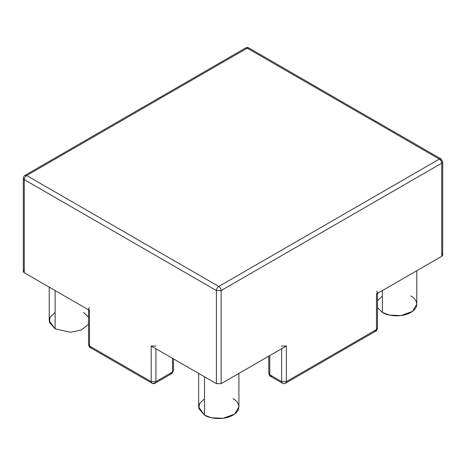 <?xml version="1.0" encoding="UTF-8"?>
<svg xmlns="http://www.w3.org/2000/svg" width="466" height="466" viewBox="0 0 466 466"><rect width="100%" height="100%" fill="white"/><g stroke="black" fill="none" stroke-linecap="round" stroke-linejoin="round"><path stroke-width="0.7" d="M410.884 296.021C415.62 298.094 421.223 306.261 410.884 312.453C400.16 318.424 386.011 315.191 382.423 312.453L377.477 307.764L382.423 312.453L382.423 290.545L382.423 312.453L389.518 315.103L400.958 315.587L412.497 311.405L416.779 304.24L416.779 270.711M55.116 290.545L55.116 328.885L70.593 332.27L81.533 329.916L88.523 324.196L81.533 329.916L70.593 332.27L55.116 328.885L55.116 290.545M198.644 373.412L198.644 406.94L204.539 415.154L204.539 376.813L204.539 415.154L211.634 417.804L223.074 418.287L234.614 414.105L238.895 406.94L238.895 373.412M441.716 253.574C442.997 254.488 442.997 255.397 441.716 256.312L441.716 163.193L221.14 290.545L221.14 383.658L286.363 346.005L281.621 346.005L286.363 346.005L221.14 383.658L216.399 383.658L151.17 346.005L155.918 346.005L151.17 346.005L216.399 383.658L216.399 290.545L24.284 179.626L24.284 272.744C23.003 271.829 23.003 270.915 24.284 270.006M272.132 376.132L270.455 376.295L268.783 373.388L269.762 374.757L269.762 355.587L269.762 374.757L281.621 381.607L286.363 381.607L286.363 346.005L286.363 381.607L376.493 329.573L376.493 293.97L441.716 256.312L376.493 293.97C377.775 293.056 377.775 292.141 376.493 291.233M89.507 307.659C88.225 308.574 88.225 309.488 89.507 310.403L24.284 272.744L89.507 310.403L89.507 346.005L151.17 381.607L151.17 346.005L151.17 381.607L155.918 381.607L172.519 372.019L172.519 358.325L172.519 372.019L173.503 370.651L171.826 373.557L170.148 373.388M441.022 158.923L439.345 159.087C440.778 160.088 441.564 161.457 441.716 163.193L441.716 256.312L442.7 254.943L442.7 161.824L441.716 163.193L442.7 161.824L441.022 158.923L248.908 48.004C247.79 47.34 246.671 47.34 245.553 48.004L24.978 175.356C24.471 175.251 23.912 176.218 23.3 178.257L24.284 179.626L23.3 178.257L23.3 271.375L24.284 272.744L24.284 179.626C24.436 177.89 25.222 176.521 26.655 175.519L24.978 175.356L26.655 175.519L218.77 286.439L439.345 159.087L247.23 48.173L26.655 175.519L247.23 48.173L248.908 48.004L245.553 48.004L247.23 48.173L439.345 159.087L441.022 158.923L441.716 160.455M377.477 292.601L376.493 293.97L376.493 329.573L377.477 328.204L375.8 331.105L376.493 329.573L286.363 381.607L285.67 383.139L286.363 381.607L281.621 381.607L282.314 383.139L281.621 381.607L281.621 348.743L281.621 381.607L269.762 374.757L270.455 376.295C269.954 376.394 269.395 375.427 268.783 373.388L268.783 356.158M155.918 348.743L155.918 381.607L155.918 348.743M233 398.721C237.736 400.795 243.339 408.962 233 415.154C222.27 421.124 208.127 417.891 204.539 415.154L198.848 408.583L199.518 403.556L204.539 398.721M49.221 287.143L49.221 320.672L55.116 328.885L49.425 322.315L50.095 317.288L55.116 312.453M83.577 312.453L88.523 317.148M377.477 300.716L382.423 296.021M26.655 175.519C25.222 176.521 24.436 177.89 24.284 179.626L216.399 290.545C216.55 288.804 217.337 287.435 218.77 286.439L26.655 175.519M441.716 163.193C441.564 161.457 440.778 160.088 439.345 159.087L218.77 286.439C220.202 287.435 220.989 288.804 221.14 290.545L441.716 163.193M221.14 290.545C220.989 288.804 220.202 287.435 218.77 286.439C217.337 287.435 216.55 288.804 216.399 290.545L221.14 290.545L216.399 290.545L216.399 383.658L221.14 383.658L221.14 290.545M270.455 376.295L282.314 383.139C283.433 383.809 284.551 383.809 285.67 383.139L375.8 331.105L374.122 330.942M173.503 358.896L173.503 370.651L171.826 373.557L172.519 372.019L155.918 381.607L155.225 383.139L153.547 382.976M171.826 373.557L155.225 383.139L155.918 381.607L151.17 381.607L151.869 383.139L151.17 381.607L89.507 346.005L90.2 347.537L88.523 344.636L89.507 346.005L89.507 310.403L88.523 309.034M91.878 347.374L90.2 347.537C89.699 347.642 89.14 346.669 88.523 344.636L88.523 309.832M375.8 331.105C376.301 331.21 376.86 330.243 377.477 328.204L377.477 293.399M155.225 383.139C154.106 383.809 152.988 383.809 151.869 383.139L90.2 347.537"/></g></svg>

